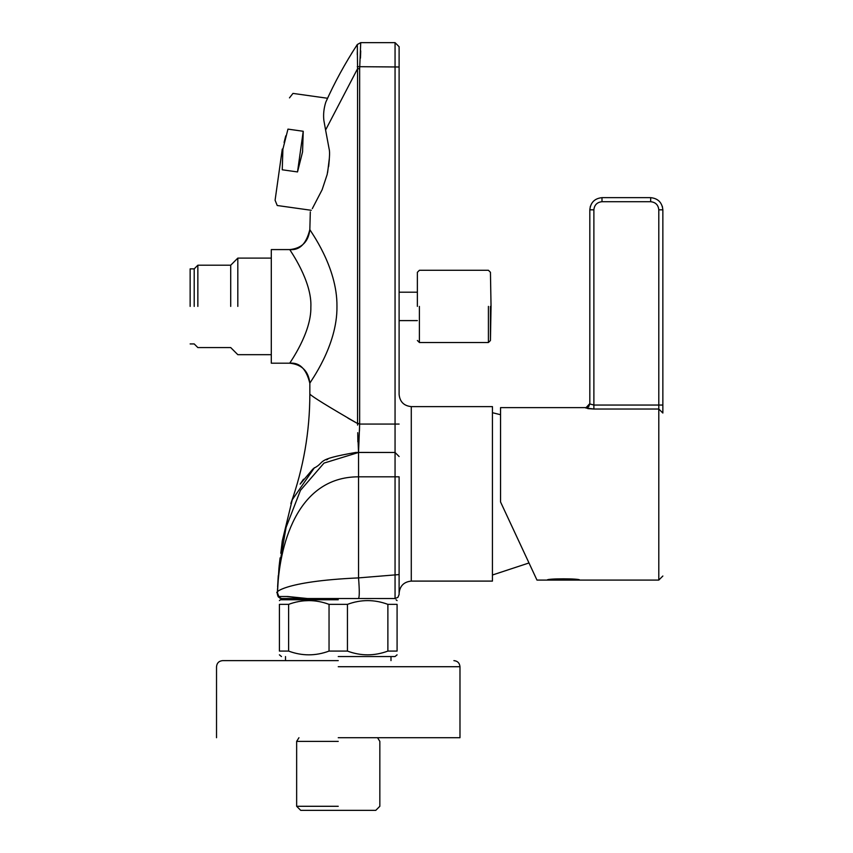 <?xml version="1.0" encoding="UTF-8"?>
<svg xmlns="http://www.w3.org/2000/svg" width="853" height="853" viewBox="0 0 853 853"><rect width="100%" height="100%" fill="white"/><g stroke="black" fill="none" stroke-linecap="round" stroke-linejoin="round"><path stroke-width="1.28" d="M417.373 306.398L417.373 272.31L417.373 306.398M310.311 211.832L309.842 229.5C306.334 243.83 299.638 250.515 289.764 249.588C289.508 249.641 312.251 281.074 310.855 307.219C311.43 332.915 289.466 363.186 289.764 363.197L271.297 363.197L271.297 249.588L289.764 249.588C301.877 248.308 308.562 241.612 309.842 229.5C309.468 230.033 337.436 266.403 336.956 306.398C337.521 346.169 309.468 382.784 309.842 383.285C308.562 371.172 301.877 364.476 289.764 363.197C289.466 363.186 311.43 332.915 310.855 307.219C312.251 281.074 289.508 249.641 289.764 249.588L289.945 249.886M360.446 58.185L360.734 50.892M355.402 452.527L358.537 452.474L359.646 424.069L357.556 423.525L359.657 423.525L359.657 68.741L360.723 42.65L395.056 42.65L360.712 42.65L357.322 44.484L360.712 42.65L357.322 44.505L357.556 68.741L325.59 130.019L323.863 120.39C323.191 114.462 323.831 108.395 325.782 102.211C334.408 82.816 344.921 63.57 357.322 44.484L357.343 45.731M357.322 51.468L357.29 54.688M329.365 158.157L327.605 172.551M328.661 166.484L329.322 159.266M289.476 97.882L292.974 93.403L327.563 98.266L328.629 95.962L326.081 101.55M325.59 130.019L329.119 148.934C330.111 152.41 329.461 160.929 327.168 174.492L322.114 189.771L312.305 208.644M287.685 596.514L307.57 598.539L358.463 598.539C359.518 597.303 359.539 590.425 358.537 577.897C281.65 581.351 273.888 593.592 277.47 592.888L278.846 596.514L287.685 596.514M311.26 598.539L368.773 598.539M359.646 424.08L359.433 431.064M293.197 497.47L290.841 503.515C303.465 468.126 309.799 431.65 309.842 394.086C312.187 396.677 328.096 406.497 357.556 423.525L347.992 418.162M357.631 598.539L306.078 598.539L286.501 596.514M307.57 598.539L281.629 598.539L278.398 596.94L277.438 592.771L278.718 596.514L279.421 596.514M277.577 594.285L278.622 597.217M280.786 553.266L282.29 540.845L292.259 499.762L314.437 467.721M359.657 423.525L359.646 424.069L395.056 424.069L395.056 452.474L357.556 452.474M312.976 468.958L300.128 484.109L303.508 479.215M326.475 459.852L327.819 459.191M399.108 574.591L399.108 476.816L399.108 574.57L358.537 577.897L358.537 452.474L324.001 463.094L300.459 490.358L286.086 527.357L278.824 569.111M357.279 66.673L399.108 66.992L399.108 46.712L399.108 394.449C399.854 401.816 403.917 405.868 411.285 406.614L411.285 581.096L492.437 581.096L492.437 406.614L411.285 406.614M277.46 593.507L277.47 592.888C278.771 547.743 296.023 476.827 358.537 476.816L395.056 476.816L395.056 598.539L397.924 597.356L399.108 594.488L399.108 574.57M399.108 550.942C399.108 606.718 399.108 606.718 399.108 550.942M289.935 362.92L289.764 363.197C299.638 362.269 306.334 368.965 309.842 383.285C306.334 368.965 299.638 362.269 289.764 363.197M277.428 594.552L278.089 596.514M357.865 441.843L357.77 434.646M357.567 424.005L357.588 425.103M357.727 432.684L358.537 452.474L395.056 452.474L355.925 452.431C313.254 459.831 326.774 461.665 313.712 468.318M399.108 476.816L395.056 476.816L395.056 452.474L399.108 456.526M399.108 424.069L395.056 424.069L395.056 42.65L399.108 46.712M395.056 598.539L358.463 598.539M278.728 596.514L284.945 596.514M279.709 598.06L280.605 598.411M338.246 806.288L296.652 806.288L338.246 806.288M338.246 810.35L300.714 810.35L375.778 810.35L379.841 806.288L379.841 741.374L377.548 737.717L379.841 741.374M338.246 660.627L222.601 660.627L338.246 660.627M338.246 737.717L459.98 737.717L338.246 737.717M338.246 599.755L280.424 599.755L338.246 599.755M288.868 604.265L288.613 604.361C302.09 599.36 315.567 599.36 329.045 604.361L329.045 651.084C315.567 656.085 302.09 656.085 288.613 651.084L288.613 604.361L279.411 604.361C279.411 599.36 279.411 599.36 279.411 604.361L279.411 651.084C279.411 656.085 279.411 656.085 279.411 651.084L288.613 651.084M347.555 604.319L347.448 604.361C360.926 599.36 374.403 599.36 387.88 604.361L387.88 651.084C374.403 656.085 360.926 656.085 347.448 651.084L347.448 604.361L329.045 604.361M387.88 651.084L397.082 651.084C397.082 656.085 397.082 656.085 397.082 651.084L397.082 604.361C397.082 599.36 397.082 599.36 397.082 604.361L387.88 604.361M329.045 651.084L347.448 651.084M338.246 656.565L395.014 656.565L338.246 656.565M308.829 600.608L304.446 600.789M585.766 407.627L500.551 407.627L500.551 501.969L536.974 580.083L547.21 580.083C546.144 578.419 580.754 578.419 579.677 580.083L658.793 580.083L658.793 409.035L593.88 409.035L585.766 407.979L588.634 406.796L589.818 403.938L593.88 405.047L589.818 403.938L588.634 406.796L585.766 407.979L589.818 403.576M587.76 408.598L593.88 409.035L593.88 405.047L662.856 405.047L662.856 413.033L658.793 409.035L658.793 209.827C658.281 204.933 655.573 202.225 650.679 201.713L650.679 197.651L601.994 197.651C594.648 198.429 590.596 202.481 589.818 209.827L589.818 403.938M662.323 206.245L662.856 209.827C662.077 202.481 658.026 198.429 650.679 197.651M658.793 209.827L662.856 209.827L662.856 405.047M590.361 206.245L589.818 209.827L593.88 209.827C594.392 204.933 597.1 202.225 601.994 201.713L601.994 197.651M574.794 579.294L552.094 579.294M529.318 563.662C533.797 573.269 533.797 573.269 529.318 563.662L528.999 562.969L492.437 575.007M282.897 149.147L287.962 129.123L303.231 131.277L302.57 151.919L297.516 171.933L282.247 169.79C275.668 216.534 275.668 216.534 282.247 169.79L282.897 149.147L282.204 155.864M282.29 149.062L275.092 200.242L282.29 149.062M285.766 135.84L284.092 142.44M287.962 129.123C294.53 82.378 294.53 82.378 287.962 129.123M303.231 131.277L297.516 171.933M190.144 306.398L190.144 268.866L190.144 306.398M194.207 306.398L194.207 268.866L194.207 306.398M197.853 306.398L197.853 265.208L197.853 306.398M230.715 306.398L230.715 265.208L230.715 306.398M237.816 306.398L237.816 258.107L237.816 306.398M419.399 306.398L419.399 342.511L419.399 306.398M488.417 306.398L488.417 342.511L488.417 306.398M490.443 306.398L490.443 340.518L490.443 306.398M357.556 423.525L357.556 68.741L359.657 68.741M338.246 741.374L296.652 741.374L338.246 741.374M338.246 666.715L459.98 666.715L338.246 666.715M650.679 201.713L601.994 201.713M593.88 405.047L593.88 209.827M492.437 412.703L500.551 414.718M417.373 340.475L419.399 342.511L488.417 342.511L490.443 340.518L491.04 306.398L490.443 272.278L488.417 270.284L419.399 270.284L417.373 272.31M309.842 394.086L309.842 383.285M309.842 229.5C306.334 243.83 299.638 250.515 289.764 249.588M411.285 581.096C403.917 581.842 399.854 585.904 399.108 593.272M278.27 575.583L277.609 586.917M277.545 588.698L277.481 590.926M277.438 592.814L277.417 594.125M280.104 557.873L279.08 566.573M357.322 44.484L351.703 53.281M278.995 567.384L277.438 592.867M399.108 292.195L417.373 292.195M417.373 320.6L399.108 320.6M390.994 656.565L390.994 660.627M300.714 810.35L296.652 806.288L296.652 741.374L298.945 737.717L296.652 741.374M285.499 660.627L285.499 656.565M459.98 666.715C459.596 663.026 457.571 661 453.892 660.627C457.571 661 459.596 663.026 459.98 666.715L459.98 737.717M216.523 666.715C216.897 663.026 218.922 661 222.601 660.627C218.922 661 216.897 663.026 216.523 666.715L216.523 737.717M397.082 654.837L395.014 656.565M397.082 600.608L396.069 599.755M279.411 600.608L280.424 599.755M281.479 656.565L279.411 654.837M658.793 580.083L662.856 576.02M547.21 580.072L579.677 580.072M311.281 210.296L277.225 205.509L275.092 200.242M190.144 268.866L194.207 268.866L197.853 265.208L230.715 265.208L237.816 258.107L271.297 258.107M271.297 354.677L237.816 354.677L230.715 347.576L197.853 347.576L194.207 343.93L190.144 343.93"/></g></svg>
